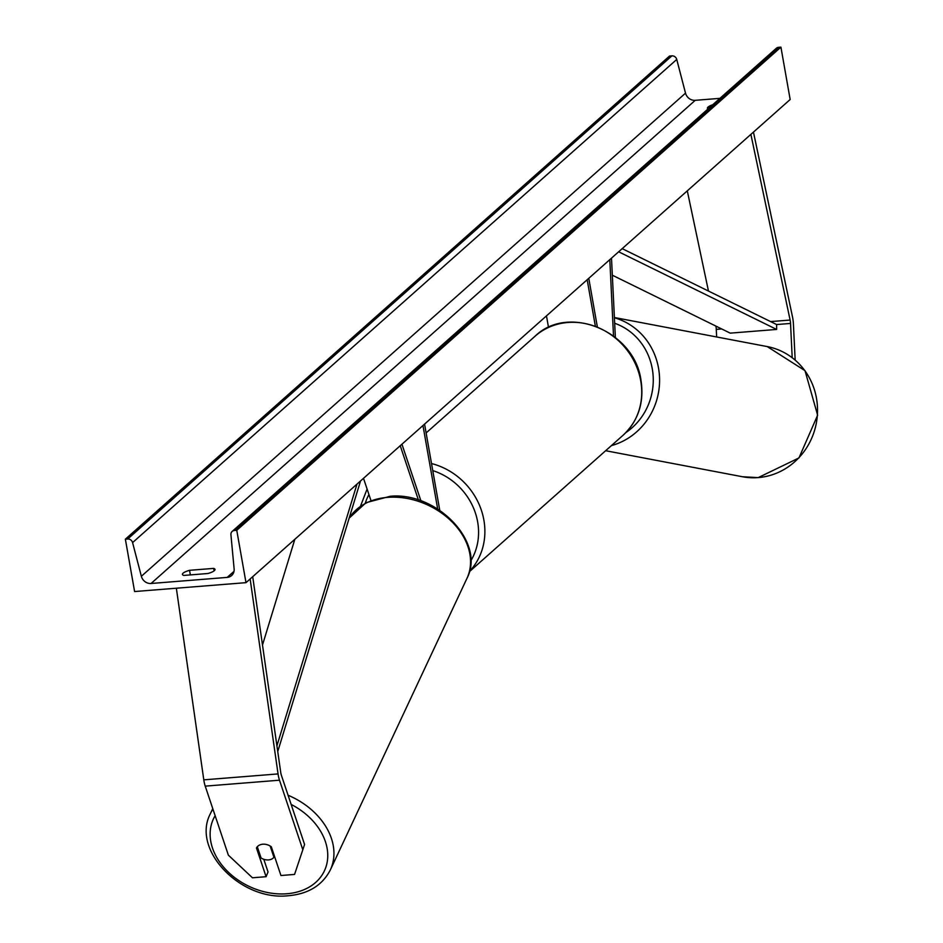 <?xml version="1.0" encoding="UTF-8"?>
<svg xmlns="http://www.w3.org/2000/svg" width="943" height="943" viewBox="0 0 943 943"><rect width="100%" height="100%" fill="white"/><g stroke="black" fill="none" stroke-linecap="round" stroke-linejoin="round"><path stroke-width="1.41" d="M294.57 874.42L304.577 844.48L294.57 874.42L280.943 875.517L271.325 846.814A9.96 7.627 -157.7 0 0 262.826 844.209A9.96 7.627 -157.7 0 0 256.461 847.993L266.091 876.695L252.453 877.792L228.359 855.148L205.232 786.132A15.937 5.658 -94.6 0 1 204.006 781.193A15.937 5.658 -94.6 0 1 203.794 779.849L176.353 588.22M302.632 849.219L279.493 780.203A15.937 5.658 -94.6 0 1 278.268 775.264A15.937 5.658 -94.6 0 1 278.055 773.92L250.143 578.978M304.577 844.48L281.438 775.452A7.968 2.829 -94.6 0 1 280.825 772.989A7.968 2.829 -94.6 0 1 280.719 772.317L252.712 576.692M263.781 859.285L268.036 871.957L266.091 876.695M795.161 360.061L793.405 323.909A15.937 5.658 85.4 0 0 792.792 318.428A15.937 5.658 85.4 0 0 792.544 317.107L753.457 132.091M792.203 357.68L790.54 323.437A7.968 2.829 85.4 0 0 790.234 320.691A7.968 2.829 85.4 0 0 790.104 320.042L750.887 134.377M716.645 336.957L716.279 329.366A7.968 2.829 85.4 0 0 715.973 326.62A7.968 2.829 85.4 0 0 715.867 326.089M708.464 291.057L687.294 190.84M588.774 278.315L597.332 326.832M587.171 279.729L595.339 326.066M615.366 337.417L611.5 258.123M613.516 335.979L609.803 259.643M546.48 315.87L548.508 327.421M370.917 500.427L363.503 478.325M422.959 425.529L437.682 508.996M424.562 424.114L439.768 510.352M418.444 500.073L400.233 445.709M420.943 500.91L401.93 444.2M270.158 846.024L273.942 857.293A9.96 7.485 25.1 0 1 268.272 859.933A9.96 7.485 25.1 0 1 261.081 858.012L257.309 846.743M273.942 857.293L274.46 856.185M712.708 104.767A12.448 3.018 -10 0 0 708.063 107.066A12.448 3.018 -10 0 0 707.403 108.292A12.448 3.018 -10 0 0 707.957 108.987M189.543 570.315L213.672 568.393A12.448 3.018 170 0 1 215.004 569.431A12.448 3.018 170 0 1 207.92 573.509L183.779 575.43A12.448 3.018 170 0 1 182.447 574.393A12.448 3.018 170 0 1 183.107 573.155A12.448 3.018 170 0 1 189.543 570.315L190.345 574.912M134.601 591.544L245.993 582.656L236.764 530.296L234.406 530.485A4.479 4.043 -131.6 0 0 230.929 534.752L234.123 568.888A8.97 8.098 48.4 0 1 231.624 575.536A8.97 8.098 48.4 0 1 227.18 577.399L151.069 583.481A8.97 8.098 48.4 0 1 141.356 576.291L132.586 542.602A4.479 4.043 -131.6 0 0 127.729 539.007L125.372 539.196L134.601 591.544M236.764 530.296L780.922 47.15L790.163 99.51L245.993 582.656M719.933 98.355L695.227 100.323A8.97 8.098 48.4 0 1 685.514 93.145L676.744 59.444A4.479 4.043 -131.6 0 0 671.899 55.849L669.53 56.038L125.372 539.196M780.922 47.15L778.564 47.339A4.479 4.043 -131.6 0 0 776.337 48.27L232.178 531.416M213.672 568.393L214.108 570.857M276.924 745.819L356.996 484.101M262.496 645L294.829 539.302M277.749 751.547L360.532 480.954M612.337 275.203L730.224 333.138L776.643 329.437L776.619 324.545L622.18 248.646M776.643 329.437L618.643 251.793M203.794 779.849L278.055 773.92M205.232 786.132L279.493 780.203M770.608 321.598L790.104 320.042M716.279 329.366L721.666 328.942M776.619 324.545L790.54 323.437M470.757 560.885A61.26 55.319 -131.6 0 0 477.653 521.915A61.26 55.319 -131.6 0 0 432.766 470.604M431.517 463.543A66.246 59.822 48.4 0 1 483.889 520.123A66.246 59.822 48.4 0 1 469.461 571.375M535.023 336.25C568.452 303.469 634.722 331.488 641.004 380.359C644.34 402.496 638.34 420.814 622.993 435.324A66.246 59.822 -131.6 0 0 640.733 380.854A66.246 59.822 -131.6 0 0 597.992 327.516A66.246 59.822 -131.6 0 0 535.023 336.25L426.118 432.943M368.937 494.533A61.26 55.319 -131.6 0 0 365.283 503.091M215.134 815.695A61.26 46.042 -154.9 0 0 224.693 868.385A61.26 46.042 -154.9 0 0 285.387 893.858A61.26 46.042 -154.9 0 0 327.681 857.965A61.26 46.042 -154.9 0 0 291.151 804.438M288.075 795.255A66.246 49.79 25.1 0 1 330.333 869.953C322.164 885.689 307.748 894.318 287.049 895.85C240.406 900.4 191.288 849.726 210.36 813.738A66.246 49.79 25.1 0 1 212.929 809.118M330.333 869.953L466.95 578.377A66.246 49.79 -154.9 0 0 453.159 523.011A66.246 49.79 -154.9 0 0 389.188 497.256A66.246 49.79 -154.9 0 0 349.146 518.167M234.005 571.352L227.18 577.399M695.227 100.323L151.069 583.481M778.564 47.339L234.406 530.485M671.899 55.849L127.729 539.007M676.744 59.444L132.586 542.602M685.514 93.145L141.356 576.291M742.471 476.745L758.196 477.618L798.957 457.933L817.628 415.191L805.004 370.67L767.225 346.576A66.246 62.544 100.8 0 1 817.357 415.144A66.246 62.544 100.8 0 1 758.054 477.606A66.246 62.544 100.8 0 1 742.471 476.745L605.654 450.719M614.671 323.26A61.26 57.841 100.8 0 1 652.933 373.487A61.26 57.841 100.8 0 1 625.857 432.589M611.394 445.615A66.246 62.544 -79.2 0 0 659.57 381.868A66.246 62.544 -79.2 0 0 614.4 317.756M469.366 571.717L622.993 435.324M360.544 506.073L367.098 489.052M349.169 518.108L366.037 502.678L390.249 496.266C436.892 491.716 486.022 542.39 466.95 578.377M210.36 813.738L212.764 808.599M767.225 346.576L614.388 317.52"/></g></svg>
